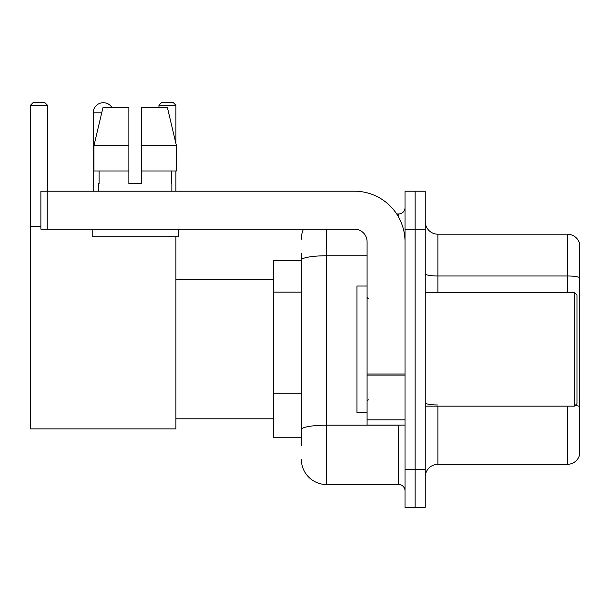 <?xml version="1.0" encoding="UTF-8"?>
<svg xmlns="http://www.w3.org/2000/svg" width="610" height="610" viewBox="0 0 610 610"><rect width="100%" height="100%" fill="white"/><g stroke="black" fill="none" stroke-linecap="round" stroke-linejoin="round"><path stroke-width="0.91" d="M301.332 284.504L301.332 253.158L301.332 260.744L273.516 260.744L273.516 437.759L301.332 437.759M301.332 445.346L301.332 253.158M405.017 469.372L405.017 507.307L415.128 507.307L415.128 469.372L415.128 507.307L425.246 507.307L425.246 469.372L415.128 469.372L415.128 229.139L415.128 469.372L405.017 469.372L405.017 229.139L415.128 229.139L415.128 191.204L415.128 229.139L425.246 229.139L425.246 469.372M425.246 229.139L425.246 191.204L405.017 191.204L405.017 229.139M326.625 229.139L326.625 484.546L398.688 484.546L398.688 425.117M396.675 213.965L398.688 213.965A6.321 6.321 0 0 0 405.017 207.644M301.332 433.969L301.332 400.831M405.017 490.867A6.321 6.321 0 0 0 398.688 484.546M301.332 239.25A25.284 25.284 0 0 1 303.444 229.139M326.625 484.546A25.284 25.284 0 0 1 301.332 459.254M425.246 476.959A12.642 12.642 0 0 1 437.888 464.317L567.361 464.317L567.361 406.153M579.5 243.298A12.642 12.642 0 0 0 567.361 234.194A12.642 12.642 0 0 1 579.5 243.298L579.5 455.212A12.642 12.642 0 0 1 567.361 464.317M575.169 405.421A12.642 2.196 180 0 1 579.5 406.534L579.5 277.565A12.642 2.196 180 0 0 567.361 275.987L567.361 234.194L437.888 234.194A12.642 12.642 0 0 1 425.246 221.552A12.642 12.642 0 0 0 437.888 234.194L437.888 292.358M141.512 183.618L128.87 183.618L141.512 183.618L128.87 183.618L141.512 183.618L141.512 107.756L167.453 107.756L176.435 145.683L176.435 170.975L141.512 170.975M175.909 105.225L158.966 105.225L161.49 102.694L173.377 102.694L175.909 105.225L175.909 143.441L176.435 145.683L141.512 145.683M93.216 191.204L93.216 112.812A10.118 10.118 0 0 1 112.087 107.756M175.909 236.726L175.909 428.914L30.5 428.914L30.5 105.225L33.032 102.694L44.911 102.694L47.443 105.225L30.5 105.225M47.443 191.204L47.443 105.225M30.5 226.607L40.87 226.607M175.909 170.975L175.909 191.204M158.966 105.225L158.966 107.756M405.017 425.117L367.083 425.117L367.083 373.991L405.017 373.991M405.017 241.781A50.577 50.577 0 0 0 354.44 191.204L47.191 191.204L47.191 229.139L354.44 229.139A12.642 12.642 0 0 1 367.083 241.781L367.083 373.991M47.191 229.139L40.87 229.139L40.87 191.204L47.191 191.204M128.87 145.683L128.87 170.975L128.87 145.683L93.948 145.683L102.93 107.756L128.87 107.756L128.87 183.618M98.523 183.618L99.072 183.618L98.523 183.618L98.523 191.204M171.86 183.618L171.311 183.618L171.86 183.618L171.86 191.204M171.311 170.975L171.311 183.618M99.072 183.618L99.072 170.975M92.201 229.139L92.201 236.726L178.181 236.726L178.181 229.139M128.87 170.975L93.948 170.975L93.948 145.683L102.93 107.756M176.435 170.975L176.435 145.683L167.453 107.756M574.445 292.358L576.968 294.882L576.968 403.622L574.445 406.153L574.445 292.358L425.246 292.358M367.083 286.037L356.964 286.037L356.964 412.474L367.083 412.474M301.332 292.091L273.516 292.091M301.332 393.244L273.516 393.244M400.884 425.117A6.321 1.098 0 0 1 398.688 425.185L326.625 425.185A25.284 4.392 180 0 0 301.332 429.577M301.332 260.15A25.284 4.392 180 0 1 326.625 255.758L367.083 255.758M398.688 217.297L398.688 213.965M437.888 406.153L437.888 464.317M567.361 292.358L567.361 275.987L437.888 275.987A12.642 2.196 0 0 1 425.246 273.791M437.888 404.956A12.642 2.196 0 0 1 425.246 402.76M101.733 112.812L93.216 112.812M405.017 375.089L367.083 375.089M367.083 419.893L405.017 419.893M175.909 418.796L273.516 418.796M175.909 279.715L273.516 279.715M425.246 406.153L574.445 406.153M368.348 298.679L367.083 297.413M368.348 399.832L367.083 401.09"/></g></svg>
